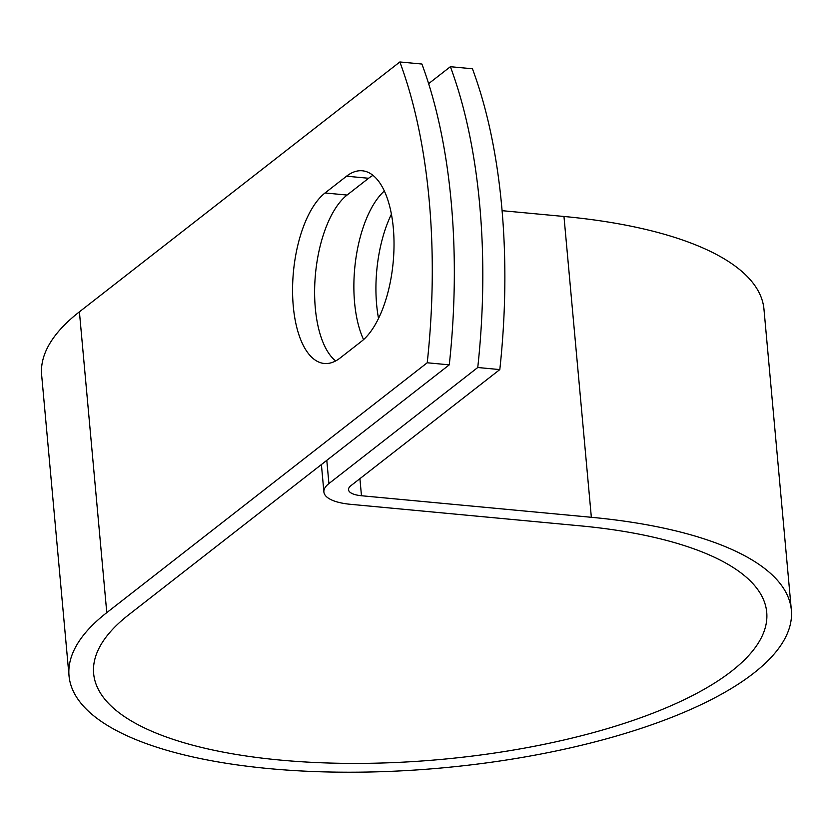 <?xml version="1.0" encoding="UTF-8"?>
<svg xmlns="http://www.w3.org/2000/svg" width="833" height="833" viewBox="0 0 833 833"><rect width="100%" height="100%" fill="white"/><g stroke="black" fill="none" stroke-linecap="round" stroke-linejoin="round"><path stroke-width="1.25" d="M393.322 228.127A88.35 39.286 -84.6 0 0 362.313 170.786A88.35 39.286 -84.6 0 0 346.549 176.2L325.037 192.975A88.35 39.286 -84.6 0 0 292.57 289.259A88.35 39.286 -84.6 0 0 324.297 363.48A88.35 39.286 -84.6 0 0 340.051 358.065L361.574 341.28A88.35 39.286 -84.6 0 0 393.322 228.127M372.997 175.378A88.35 39.286 -84.6 0 0 368.603 178.262L347.08 195.047A88.35 39.286 -84.6 0 0 315.082 278.805A88.35 39.286 -84.6 0 0 335.657 360.949M378.536 318.477A88.35 39.286 95.4 0 1 376.631 304.545A88.35 39.286 95.4 0 1 391.416 214.206M363.573 339.614A88.35 39.286 95.4 0 1 354.577 302.483A88.35 39.286 95.4 0 1 384.325 190.996M450.382 66.702L472.436 68.764A386.356 171.796 95.4 0 1 499.81 369.581L350.964 485.639A23.491 8.132 174.8 0 0 348.517 489.731A23.491 8.132 174.8 0 0 361.47 495.739L591.347 517.293A362.657 125.544 -5.2 0 1 791.35 610.089A362.657 125.544 -5.2 0 1 441.563 767.974A362.657 125.544 -5.2 0 1 69.024 675.823L41.65 375.017A362.657 125.544 -5.2 0 1 79.406 311.834L399.85 61.965L421.904 64.026A386.356 171.796 95.4 0 1 449.279 364.844L128.823 614.702A337.927 116.974 -5.2 0 0 93.65 673.585A337.927 116.974 -5.2 0 0 440.792 759.457A337.927 116.974 -5.2 0 0 766.724 612.328A337.927 116.974 -5.2 0 0 580.362 525.852L350.485 504.309A48.22 16.691 174.8 0 1 323.891 491.97A48.22 16.691 174.8 0 1 328.91 483.567L477.757 367.509A386.356 171.796 -84.6 0 0 450.382 66.702L428.62 83.664M69.024 675.823A362.657 125.544 -5.2 0 1 106.78 612.64L427.225 362.772L449.279 364.844M399.85 61.965A386.356 171.796 95.4 0 1 427.225 362.772M477.757 367.509L499.81 369.581M502.06 210.676L563.972 216.476A362.657 125.544 -5.2 0 1 763.976 309.272L791.35 610.089M368.603 178.262L346.549 176.2M326.796 460.337L328.91 483.567M79.406 311.834L106.78 612.64M359.918 478.652L361.47 495.739M563.972 216.476L591.347 517.293M347.08 195.047L325.037 192.975M321.403 464.554L323.891 491.97"/></g></svg>
